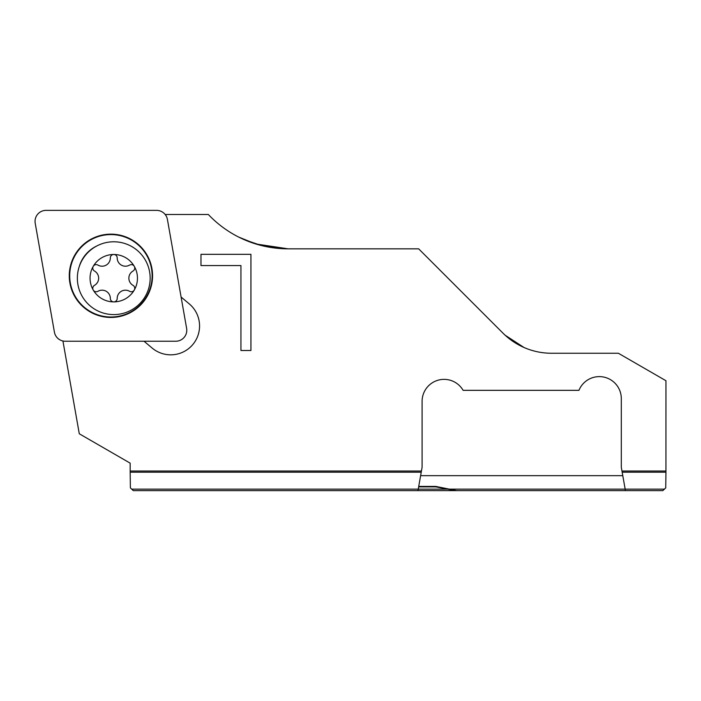 <?xml version="1.0" encoding="UTF-8"?>
<svg xmlns="http://www.w3.org/2000/svg" width="701" height="701" viewBox="0 0 701 701"><rect width="100%" height="100%" fill="white"/><g stroke="black" fill="none" stroke-linecap="round" stroke-linejoin="round"><path stroke-width="1.05" d="M134.741 268.054A3.435 3.435 0 0 1 133.015 271.033A8.246 8.246 0 0 0 133.015 285.342A3.435 3.435 0 0 1 134.285 290.039A23.703 23.703 0 0 0 134.285 266.336A3.435 3.435 0 0 1 134.741 268.054M134.285 290.039A3.435 3.435 0 0 1 129.58 291.292A8.246 8.246 0 0 0 117.198 298.442A3.435 3.435 0 0 1 113.764 301.886A23.703 23.703 0 0 0 134.285 290.039M90.061 278.192A23.703 23.703 0 0 0 113.764 301.886A3.435 3.435 0 0 1 110.329 298.442A8.246 8.246 0 0 0 97.938 291.292A3.435 3.435 0 0 1 92.777 288.321A3.435 3.435 0 0 1 94.504 285.342A8.246 8.246 0 0 0 94.504 271.033A3.435 3.435 0 0 1 93.233 266.336A23.703 23.703 0 0 0 90.061 278.192M77.355 278.192A36.408 36.408 0 0 0 113.764 314.591A36.408 36.408 0 0 0 150.163 278.192A36.408 36.408 0 0 0 113.764 241.784A36.408 36.408 0 0 0 77.355 278.192M134.285 266.336A23.703 23.703 0 0 0 93.233 266.336A3.435 3.435 0 0 1 97.938 265.092A8.246 8.246 0 0 0 110.329 257.933A3.435 3.435 0 0 1 113.764 254.489A3.435 3.435 0 0 1 117.198 257.933A8.246 8.246 0 0 0 129.58 265.092A3.435 3.435 0 0 1 134.285 266.336M175.793 341.229A10.988 10.988 0 0 0 186.615 328.331L167.416 219.448A10.988 10.988 0 0 0 156.595 210.37L46.038 210.37A10.988 10.988 0 0 0 35.216 223.269L54.415 332.143A10.988 10.988 0 0 0 65.237 341.229L175.793 341.229M69.706 275.8A41.219 41.219 0 0 0 110.916 317.01A41.219 41.219 0 0 0 152.135 275.8A41.219 41.219 0 0 0 110.916 234.581A41.219 41.219 0 0 0 69.706 275.8M152.564 275.8A41.648 41.648 0 0 1 110.916 317.448A41.648 41.648 0 0 1 69.268 275.8A41.648 41.648 0 0 1 110.916 234.152A41.648 41.648 0 0 1 152.564 275.8M144.012 341.229L152.178 348.082A28.846 28.846 0 0 0 199.566 325.983A28.846 28.846 0 0 0 189.261 303.875L181.095 297.022M418.725 486.424L435.838 486.424L456.772 490.63L625.423 490.63L622.173 472.194L665.941 472.194L665.95 380.722L618.361 353.251L551.529 353.251A68.689 68.689 0 0 1 502.959 333.133L418.663 248.837L288.155 248.837A109.908 109.908 0 0 1 208.337 214.488L165.751 214.488L165.953 215.593M665.941 472.194L665.74 487.878L662.848 490.63L456.772 490.63M62.924 340.975L79.283 433.779L130.167 463.151L130.167 471.019L421.441 471.019L422.098 467.278L422.098 401.331A21.985 21.985 0 0 1 463.116 390.343L578.947 390.343A21.985 21.985 0 0 1 621.305 398.58L621.305 467.278L621.962 471.019L665.95 471.019M250.932 254.332L200.977 254.332L200.977 265.574L240.942 265.574L240.942 350.5L250.932 350.5L250.932 254.332M131.674 489.149L418.243 489.149L417.98 490.63L133.269 490.63L130.377 487.878L130.176 472.194L421.231 472.194L418.243 489.149L447.571 489.149L456.141 490.63L580.866 490.63M492.978 490.63L580.253 490.63M621.962 471.019L622.173 472.194M130.167 471.019L130.176 472.194M447.571 489.149L435.838 486.88L418.646 486.88M238.734 237.096L255.786 243.966L288.155 248.837L261.561 245.569L244.097 239.619M524.033 347.503L505.141 335.218L502.959 333.124M622.786 475.664L420.626 475.664M417.98 490.63L615.872 490.63M421.231 472.194L421.441 471.019M96.563 246.095A32.982 32.982 0 0 0 79.195 266.766M448.684 489.149L664.443 489.149M435.838 486.424L435.838 486.88"/></g></svg>
